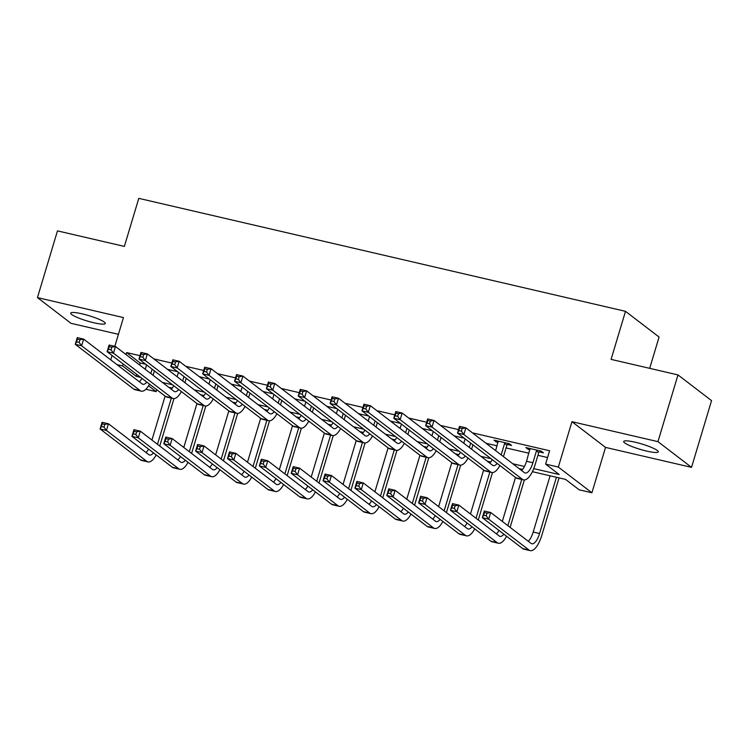 <?xml version="1.0" encoding="UTF-8"?>
<svg xmlns="http://www.w3.org/2000/svg" width="749" height="749" viewBox="0 0 749 749"><rect width="100%" height="100%" fill="white"/><g stroke="black" fill="none" stroke-linecap="round" stroke-linejoin="round"><path stroke-width="1.12" d="M93.812 322.753A18.051 2.799 -163.3 0 0 105.3 323.493A18.051 2.799 -163.3 0 0 82.193 313.859A18.051 2.799 -163.3 0 0 70.706 313.119A18.051 2.799 -163.3 0 0 93.812 322.753M646.78 451.113A18.051 2.799 -163.3 0 0 658.268 451.853A18.051 2.799 -163.3 0 0 635.171 442.219A18.051 2.799 -163.3 0 0 623.683 441.479A18.051 2.799 -163.3 0 0 646.78 451.113M156.738 389.695L156.157 391.624L145.886 389.246M649.683 368.339L659.073 337.041L625.499 311.331L138.78 198.354L124.362 246.412L57.467 230.879L37.45 297.615L71.024 323.325L118.426 334.326M625.499 311.331L611.081 359.38L677.976 374.912L711.55 400.621L691.533 467.357L657.95 441.648L571.946 421.687L558.333 467.067L591.907 492.776L579.164 489.818L565.561 479.397L532.38 471.692M571.946 421.687L605.529 447.396L691.533 467.357M605.529 447.396L591.907 492.776M677.976 374.912L657.95 441.648M533.737 468.621L559.203 474.529L545.59 464.108L549.597 450.758L472.413 432.847M458.528 429.617L440.562 425.451M426.668 422.23L408.711 418.054M394.817 414.834L376.85 410.658M362.965 407.437L344.999 403.271M331.114 400.041L313.148 395.875M299.263 392.654L281.296 388.478M267.402 385.258L249.436 381.091M235.551 377.861L217.585 373.695M203.7 370.465L185.733 366.298M171.849 363.078L153.882 358.902M139.988 355.681L126.581 352.573L140.194 362.993L145.746 364.276M167.495 369.332L177.597 371.673M199.346 376.719L209.448 379.069M231.198 384.115L241.3 386.465M263.049 391.512L273.151 393.852M294.909 398.908L305.012 401.249M326.761 406.295L336.863 408.645M358.612 413.691L368.714 416.032M390.463 421.088L400.565 423.428M422.314 428.475L432.426 430.825M454.175 435.871L464.277 438.221M486.026 443.268L497.093 445.833M506.071 447.921L528.944 453.229M537.922 455.308L547.556 457.545M539.28 451.872L543.437 452.836L541.162 451.104L525.873 447.556L528.148 449.288L529.992 449.718M507.429 444.485L511.586 445.449L509.311 443.708L494.022 440.159L496.287 441.901L498.141 442.322M478.995 437.884L476.72 436.143M447.144 430.488L444.869 428.746M415.283 423.091L413.017 421.359M383.432 415.695L381.166 413.963M351.581 408.308L349.315 406.567M319.729 400.912L317.454 399.18M287.869 393.515L285.603 391.783M256.018 386.128L253.752 384.387M224.166 378.732L221.901 376.99M192.315 371.335L190.04 369.603M160.464 363.939L158.189 362.207M114.822 346.347L123.454 317.576L37.45 297.615M112.078 355.503L110.758 359.885M116.928 364.604L122.583 365.915L136.196 376.335L140.643 377.374M126.581 352.573L125.991 354.549M123.164 363.986L122.583 365.915M545.59 464.108L558.333 467.067M148.564 385.81L156.157 391.624M522.596 469.417L519.132 468.621M490.745 462.03L487.281 461.225M458.884 454.634L455.429 453.828M427.033 447.237L423.569 446.432M395.182 439.85L391.718 439.045M363.331 432.454L359.866 431.649M331.479 425.058L328.015 424.252M299.619 417.661L296.164 416.865M267.767 410.274L264.303 409.469M235.916 402.878L232.452 402.073M204.065 395.481L200.601 394.676M172.204 388.085L168.75 387.289M162.393 382.421L172.495 384.771M194.244 389.817L204.355 392.158M226.104 397.213L236.207 399.554M257.956 404.6L268.058 406.95M289.807 411.997L299.909 414.337M321.658 419.393L331.76 421.734M353.519 426.78L363.621 429.13M385.37 434.177L395.472 436.527M417.221 441.573L427.323 443.914M449.072 448.969L459.174 451.31M480.924 456.356L491.035 458.706M512.784 463.753L524.478 466.468M140.194 362.993L139.604 364.969M136.767 374.406L136.196 376.335M528.485 448.155L528.148 449.288M496.634 440.768L496.287 441.901M530.03 448.52L526.528 461.272A14.109 5.28 -76.9 0 1 521.585 470.494M536.471 450.851L532.904 462.751A14.109 5.28 -76.9 0 1 525.18 473.012A14.109 5.28 -76.9 0 1 524.356 472.619L465.878 427.838L463.874 434.514L522.362 479.294A21.159 7.921 103.1 0 0 523.579 479.884A21.159 7.921 103.1 0 0 535.17 464.483L538.737 452.593L536.471 450.851L537.005 450.14M540.057 450.842L538.737 452.593M461.384 431.162L463.874 434.514L457.499 433.034L459.502 426.359L465.878 427.838L462.18 428.494L459.633 427.904L458.837 430.572L461.384 431.162L462.18 428.494M458.837 430.572L457.499 433.034L515.986 477.815A21.159 7.921 103.1 0 0 517.213 478.405L523.579 479.884M459.502 426.359L459.633 427.904M486.204 515.818L487 513.149L484.453 512.559L483.648 515.228L486.204 515.818L488.694 519.169L482.319 517.69L484.322 511.015L490.689 512.494L488.694 519.169L529.028 550.056A21.159 7.921 103.1 0 0 530.255 550.646A21.159 7.921 103.1 0 0 541.836 535.245L559.054 477.881M556.441 477.282L539.57 533.503A14.109 5.28 -76.9 0 1 531.846 543.774A14.109 5.28 -76.9 0 1 531.032 543.381L490.689 512.494L487 513.149M550.075 475.802L533.204 532.024A14.109 5.28 -76.9 0 1 528.251 541.255M483.648 515.228L482.319 517.69L522.662 548.577A21.159 7.921 103.1 0 0 523.879 549.167L530.255 550.646M484.322 511.015L484.453 512.559M498.179 441.124L495.651 450.636M508.196 443.445L506.886 445.196L504.62 443.455L501.193 454.877M504.62 443.455L505.154 442.743M503.459 456.618L506.886 445.196M497.186 463.416A14.109 5.28 -76.9 0 1 493.319 465.616A14.109 5.28 -76.9 0 1 492.505 465.223L434.017 420.442L432.023 427.117L490.501 471.898A21.159 7.921 103.1 0 0 491.728 472.488A21.159 7.921 103.1 0 0 499.911 465.504M492.299 459.68A14.109 5.28 -76.9 0 1 489.734 463.097M429.533 423.765L432.023 427.117L425.647 425.638L427.651 418.963L434.017 420.442L430.329 421.097L427.782 420.507L426.977 423.176L429.533 423.765L430.329 421.097M426.977 423.176L425.647 425.638L484.135 470.419A21.159 7.921 103.1 0 0 485.361 471.009L491.728 472.488M427.651 418.963L427.782 420.507M465.11 438.858L463.8 443.239M470.653 443.099L469.342 447.481M471.608 449.222L472.919 444.84M465.335 456.019A14.109 5.28 -76.9 0 1 461.468 458.229A14.109 5.28 -76.9 0 1 460.654 457.836L402.166 413.045L400.163 419.721L458.65 464.502A21.159 7.921 103.1 0 0 459.877 465.092A21.159 7.921 103.1 0 0 468.05 458.107M460.448 452.284A14.109 5.28 -76.9 0 1 457.873 455.71M397.672 416.369L400.163 419.721L393.796 418.242L395.8 411.566L402.166 413.045L398.477 413.701L395.931 413.111L395.126 415.779L397.672 416.369L398.477 413.701M395.126 415.779L393.796 418.242L452.284 463.022A21.159 7.921 103.1 0 0 453.501 463.612L459.877 465.092M395.8 411.566L395.931 413.111M433.259 431.461L431.939 435.852M438.802 435.712L437.482 440.094M439.757 441.826L441.067 437.444M433.474 448.632A14.109 5.28 -76.9 0 1 429.617 450.832A14.109 5.28 -76.9 0 1 428.803 450.439L370.315 405.658L368.311 412.325L426.799 457.115A21.159 7.921 103.1 0 0 428.025 457.705A21.159 7.921 103.1 0 0 436.199 450.711M428.597 444.887A14.109 5.28 -76.9 0 1 426.022 448.314M365.821 408.982L368.311 412.325L361.945 410.845L363.948 404.179L370.315 405.658L366.626 406.314L364.07 405.715L363.274 408.392L365.821 408.982L366.626 406.314M363.274 408.392L361.945 410.845L420.432 455.635A21.159 7.921 103.1 0 0 421.65 456.225L428.025 457.705M363.948 404.179L364.07 405.715M510.125 527.371L524.356 479.959M521.716 479.454L507.859 525.639M515.509 477.441L502.317 521.398M503.852 534.177A14.109 5.28 -76.9 0 1 499.995 536.378A14.109 5.28 -76.9 0 1 499.18 535.984L458.837 505.098L456.834 511.773L497.177 542.66A21.159 7.921 103.1 0 0 498.394 543.25A21.159 7.921 103.1 0 0 506.577 536.265M498.965 530.432A14.109 5.28 -76.9 0 1 496.4 533.859M454.343 508.421L456.834 511.773L450.467 510.294L452.471 503.618L458.837 505.098L455.149 505.753L452.602 505.163L451.797 507.831L454.343 508.421L455.149 505.753M451.797 507.831L450.467 510.294L490.801 541.181A21.159 7.921 103.1 0 0 492.027 541.77L498.394 543.25M452.471 503.618L452.602 505.163M478.274 519.984L492.505 472.563M489.865 472.057L476.008 518.242M483.648 470.054L470.466 514.001M472.001 526.781A14.109 5.28 -76.9 0 1 468.134 528.981A14.109 5.28 -76.9 0 1 467.32 528.588L426.986 497.701L424.983 504.377L465.326 535.263A21.159 7.921 103.1 0 0 466.543 535.853A21.159 7.921 103.1 0 0 474.726 528.869M467.114 523.045A14.109 5.28 -76.9 0 1 464.549 526.463M422.492 501.034L424.983 504.377L418.616 502.897L420.62 496.231L426.986 497.701L423.297 498.357L420.751 497.767L419.946 500.435L422.492 501.034L423.297 498.357M419.946 500.435L418.616 502.897L458.95 533.784A21.159 7.921 103.1 0 0 460.176 534.374L466.543 535.853M420.62 496.231L420.751 497.767M446.423 512.588L460.644 465.176M458.014 464.661L444.157 510.855M451.797 462.657L438.614 506.605M440.15 519.385A14.109 5.28 -76.9 0 1 436.283 521.594A14.109 5.28 -76.9 0 1 435.469 521.201L395.135 490.314L393.131 496.99L433.465 527.867A21.159 7.921 103.1 0 0 434.692 528.457A21.159 7.921 103.1 0 0 442.874 521.473M435.263 515.649A14.109 5.28 -76.9 0 1 432.697 519.076M390.641 493.638L393.131 496.99L386.765 495.51L388.759 488.835L395.135 490.314L391.446 490.969L388.89 490.38L388.094 493.048L390.641 493.638L391.446 490.969M388.094 493.048L386.765 495.51L427.099 526.397A21.159 7.921 103.1 0 0 428.316 526.978L434.692 528.457M388.759 488.835L388.89 490.38M401.408 424.074L400.088 428.456M406.95 428.316L405.63 432.697M407.896 434.439L409.216 430.048M401.623 441.236A14.109 5.28 -76.9 0 1 397.766 443.436A14.109 5.28 -76.9 0 1 396.951 443.043L338.464 398.262L336.46 404.937L394.948 449.718A21.159 7.921 103.1 0 0 396.165 450.308A21.159 7.921 103.1 0 0 404.348 443.324M396.736 437.491A14.109 5.28 -76.9 0 1 394.171 440.918M333.97 401.586L336.46 404.937L330.084 403.458L332.088 396.783L338.464 398.262L334.766 398.917L332.219 398.328L331.423 400.996L333.97 401.586L334.766 398.917M331.423 400.996L330.084 403.458L388.572 448.239A21.159 7.921 103.1 0 0 389.798 448.829L396.165 450.308M332.088 396.783L332.219 398.328M414.572 505.191L428.793 457.779M426.162 457.264L412.296 503.459M419.946 455.261L406.763 499.218M408.289 511.998A14.109 5.28 -76.9 0 1 404.432 514.198A14.109 5.28 -76.9 0 1 403.617 513.805L363.284 482.918L361.28 489.593L401.614 520.48A21.159 7.921 103.1 0 0 402.84 521.07A21.159 7.921 103.1 0 0 411.014 514.076M403.411 508.253A14.109 5.28 -76.9 0 1 400.837 511.679M358.79 486.241L361.28 489.593L354.904 488.114L356.908 481.438L363.284 482.918L359.586 483.573L357.039 482.983L356.243 485.652L358.79 486.241L359.586 483.573M356.243 485.652L354.904 488.114L395.247 519.001A21.159 7.921 103.1 0 0 396.464 519.591L402.84 521.07M356.908 481.438L357.039 482.983M369.547 416.678L368.236 421.06M375.09 420.919L373.779 425.301M376.045 427.042L377.365 422.661M369.772 433.84A14.109 5.28 -76.9 0 1 365.905 436.04A14.109 5.28 -76.9 0 1 365.091 435.646L306.613 390.866L304.609 397.541L363.096 442.322A21.159 7.921 103.1 0 0 364.314 442.912A21.159 7.921 103.1 0 0 372.496 435.927M364.885 430.104A14.109 5.28 -76.9 0 1 362.319 433.521M302.119 394.189L304.609 397.541L298.233 396.062L300.237 389.386L306.613 390.866L302.914 391.521L300.368 390.931L299.563 393.599L302.119 394.189L302.914 391.521M299.563 393.599L298.233 396.062L356.721 440.843A21.159 7.921 103.1 0 0 357.947 441.433L364.314 442.912M300.237 389.386L300.368 390.931M337.696 409.282L336.385 413.663M343.239 413.523L341.928 417.914M344.194 419.646L345.504 415.264M337.921 426.443A14.109 5.28 -76.9 0 1 334.054 428.653A14.109 5.28 -76.9 0 1 333.239 428.259L274.752 383.469L272.748 390.145L331.236 434.935A21.159 7.921 103.1 0 0 332.462 435.515A21.159 7.921 103.1 0 0 340.645 428.531M333.033 422.708A14.109 5.28 -76.9 0 1 330.468 426.134M270.258 386.802L272.748 390.145L266.382 388.665L268.385 381.999L274.752 383.469L271.063 384.125L268.517 383.535L267.711 386.203L270.258 386.802L271.063 384.125M267.711 386.203L266.382 388.665L324.869 433.456A21.159 7.921 103.1 0 0 326.087 434.046L332.462 435.515M268.385 381.999L268.517 383.535M305.845 401.885L304.534 406.276M311.387 406.136L310.067 410.518M312.342 412.25L313.653 407.868M306.06 419.056A14.109 5.28 -76.9 0 1 302.203 421.256A14.109 5.28 -76.9 0 1 301.388 420.863L242.901 376.082L240.897 382.758L299.385 427.539A21.159 7.921 103.1 0 0 300.611 428.128A21.159 7.921 103.1 0 0 308.785 421.144M301.182 415.311A14.109 5.28 -76.9 0 1 298.608 418.738M238.407 379.406L240.897 382.758L234.531 381.278L236.534 374.603L242.901 376.082L239.212 376.738L236.665 376.148L235.86 378.816L238.407 379.406L239.212 376.738M235.86 378.816L234.531 381.278L293.018 426.059A21.159 7.921 103.1 0 0 294.235 426.649L300.611 428.128M236.534 374.603L236.665 376.148M273.994 394.498L272.673 398.88M279.536 398.74L278.216 403.121M280.491 404.863L281.802 400.472M274.209 411.66A14.109 5.28 -76.9 0 1 270.352 413.86A14.109 5.28 -76.9 0 1 269.537 413.467L211.049 368.686L209.046 375.361L267.533 420.142A21.159 7.921 103.1 0 0 268.751 420.732A21.159 7.921 103.1 0 0 276.933 413.748M269.322 407.924A14.109 5.28 -76.9 0 1 266.756 411.341M206.555 372.01L209.046 375.361L202.679 373.882L204.674 367.207L211.049 368.686L207.361 369.341L204.805 368.751L204.009 371.42L206.555 372.01L207.361 369.341M204.009 371.42L202.679 373.882L261.158 418.663A21.159 7.921 103.1 0 0 262.384 419.253L268.751 420.732M204.674 367.207L204.805 368.751M242.142 387.102L240.822 391.484M247.676 391.343L246.365 395.725M248.631 397.466L249.951 393.085M242.358 404.263A14.109 5.28 -76.9 0 1 238.5 406.473A14.109 5.28 -76.9 0 1 237.676 406.08L179.198 361.29L177.195 367.965L235.682 412.746A21.159 7.921 103.1 0 0 236.899 413.336A21.159 7.921 103.1 0 0 245.082 406.351M237.47 400.528A14.109 5.28 -76.9 0 1 234.905 403.945M174.704 364.613L177.195 367.965L170.819 366.486L172.822 359.81L179.198 361.29L175.5 361.945L172.953 361.355L172.158 364.023L174.704 364.613L175.5 361.945M172.158 364.023L170.819 366.486L229.306 411.267A21.159 7.921 103.1 0 0 230.533 411.856L236.899 413.336M172.822 359.81L172.953 361.355M382.72 497.804L396.942 450.383M394.302 449.877L380.445 496.063M388.094 447.874L374.903 491.821M376.438 504.601A14.109 5.28 -76.9 0 1 372.581 506.801A14.109 5.28 -76.9 0 1 371.766 506.408L331.423 475.521L329.429 482.197L369.763 513.084A21.159 7.921 103.1 0 0 370.98 513.674A21.159 7.921 103.1 0 0 379.163 506.689M371.551 500.856A14.109 5.28 -76.9 0 1 368.985 504.283M326.938 478.845L329.429 482.197L323.053 480.718L325.057 474.042L331.423 475.521L327.734 476.177L325.188 475.587L324.383 478.255L326.938 478.845L327.734 476.177M324.383 478.255L323.053 480.718L363.387 511.604A21.159 7.921 103.1 0 0 364.613 512.194L370.98 513.674M325.057 474.042L325.188 475.587M350.86 490.408L365.091 442.987M362.45 442.481L348.594 488.666M356.234 440.478L343.051 484.425M344.587 497.205A14.109 5.28 -76.9 0 1 340.729 499.405A14.109 5.28 -76.9 0 1 339.906 499.021L299.572 468.134L297.568 474.8L337.911 505.687A21.159 7.921 103.1 0 0 339.128 506.277A21.159 7.921 103.1 0 0 347.311 499.293M339.7 493.469A14.109 5.28 -76.9 0 1 337.134 496.887M295.078 471.458L297.568 474.8L291.202 473.321L293.205 466.655L299.572 468.134L295.883 468.79L293.336 468.191L292.531 470.868L295.078 471.458L295.883 468.79M292.531 470.868L291.202 473.321L331.535 504.208A21.159 7.921 103.1 0 0 332.762 504.798L339.128 506.277M293.205 466.655L293.336 468.191M319.008 483.011L333.239 435.6M330.599 435.085L316.743 481.279M324.383 433.081L311.2 477.029M312.736 489.818A14.109 5.28 -76.9 0 1 308.869 492.018A14.109 5.28 -76.9 0 1 308.054 491.625L267.721 460.738L265.717 467.413L306.051 498.3A21.159 7.921 103.1 0 0 307.277 498.89A21.159 7.921 103.1 0 0 315.46 491.896M307.848 486.073A14.109 5.28 -76.9 0 1 305.283 489.5M263.227 464.062L265.717 467.413L259.351 465.934L261.345 459.259L267.721 460.738L264.032 461.393L261.476 460.804L260.68 463.472L263.227 464.062L264.032 461.393M260.68 463.472L259.351 465.934L299.684 496.821A21.159 7.921 103.1 0 0 300.911 497.411L307.277 498.89M261.345 459.259L261.476 460.804M287.157 475.615L301.379 428.203M298.748 427.698L284.892 473.883M292.531 425.685L279.349 469.642M280.884 482.422A14.109 5.28 -76.9 0 1 277.018 484.622A14.109 5.28 -76.9 0 1 276.203 484.229L235.869 453.342L233.866 460.017L274.2 490.904A21.159 7.921 103.1 0 0 275.426 491.494A21.159 7.921 103.1 0 0 283.609 484.509M275.997 478.677A14.109 5.28 -76.9 0 1 273.422 482.103M231.375 456.665L233.866 460.017L227.49 458.538L229.494 451.862L235.869 453.342L232.171 453.997L229.625 453.407L228.829 456.075L231.375 456.665L232.171 453.997M228.829 456.075L227.49 458.538L267.833 489.425A21.159 7.921 103.1 0 0 269.05 490.015L275.426 491.494M229.494 451.862L229.625 453.407M255.306 468.228L269.528 420.807M266.887 420.301L253.031 466.487M260.68 418.298L247.488 462.245M249.024 475.025A14.109 5.28 -76.9 0 1 245.166 477.225A14.109 5.28 -76.9 0 1 244.352 476.832L204.009 445.945L202.015 452.621L242.348 483.508A21.159 7.921 103.1 0 0 243.575 484.097A21.159 7.921 103.1 0 0 251.748 477.113M244.146 471.29A14.109 5.28 -76.9 0 1 241.571 474.707M199.524 449.278L202.015 452.621L195.639 451.141L197.642 444.466L204.009 445.945L200.32 446.601L197.773 446.011L196.968 448.679L199.524 449.278L200.32 446.601M196.968 448.679L195.639 451.141L235.982 482.028A21.159 7.921 103.1 0 0 237.199 482.618L243.575 484.097M197.642 444.466L197.773 446.011M210.282 379.706L208.971 384.087M215.824 383.947L214.514 388.338M216.779 390.07L218.099 385.688M210.506 396.876A14.109 5.28 -76.9 0 1 206.64 399.077A14.109 5.28 -76.9 0 1 205.825 398.683L147.338 353.903L145.343 360.569L203.822 405.359A21.159 7.921 103.1 0 0 205.048 405.949A21.159 7.921 103.1 0 0 213.231 398.955M205.619 393.131A14.109 5.28 -76.9 0 1 203.054 396.558M142.853 357.226L145.343 360.569L138.968 359.089L140.971 352.423L147.338 353.903L143.649 354.558L141.102 353.959L140.297 356.636L142.853 357.226L143.649 354.558M140.297 356.636L138.968 359.089L197.455 403.88A21.159 7.921 103.1 0 0 198.682 404.469L205.048 405.949M140.971 352.423L141.102 353.959M223.445 460.832L237.676 413.411M235.036 412.905L221.18 459.09M228.829 410.901L215.637 454.849M217.173 467.629A14.109 5.28 -76.9 0 1 213.315 469.838A14.109 5.28 -76.9 0 1 212.501 469.445L172.158 438.558L170.154 445.234L210.497 476.111A21.159 7.921 103.1 0 0 211.714 476.701A21.159 7.921 103.1 0 0 219.897 469.717M212.285 463.893A14.109 5.28 -76.9 0 1 209.72 467.32M167.664 441.882L170.154 445.234L163.788 443.754L165.791 437.079L172.158 438.558L168.469 439.214L165.922 438.624L165.117 441.292L167.664 441.882L168.469 439.214M165.117 441.292L163.788 443.754L204.121 474.632A21.159 7.921 103.1 0 0 205.348 475.222L211.714 476.701M165.791 437.079L165.922 438.624M178.431 372.319L177.12 376.7M183.973 376.56L182.662 380.941M184.928 382.673L186.239 378.292M178.655 389.48A14.109 5.28 -76.9 0 1 174.789 391.68A14.109 5.28 -76.9 0 1 173.974 391.287L115.486 346.506L113.483 353.182L171.97 397.962A21.159 7.921 103.1 0 0 173.197 398.552A21.159 7.921 103.1 0 0 181.38 391.568M173.768 385.735A14.109 5.28 -76.9 0 1 171.193 389.162M110.992 349.83L113.483 353.182L107.116 351.702L109.12 345.027L115.486 346.506L111.798 347.162L109.251 346.572L108.446 349.24L110.992 349.83L111.798 347.162M108.446 349.24L107.116 351.702L165.604 396.483A21.159 7.921 103.1 0 0 166.821 397.073L173.197 398.552M109.12 345.027L109.251 346.572M191.594 453.435L205.825 406.024M203.185 405.509L189.328 451.703M196.968 403.505L183.786 447.462M185.321 460.242A14.109 5.28 -76.9 0 1 181.455 462.442A14.109 5.28 -76.9 0 1 180.64 462.049L140.306 431.162L138.303 437.837L178.646 468.724A21.159 7.921 103.1 0 0 179.863 469.314A21.159 7.921 103.1 0 0 188.046 462.32M180.434 456.497A14.109 5.28 -76.9 0 1 177.869 459.923M135.812 434.486L138.303 437.837L131.936 436.358L133.94 429.683L140.306 431.162L136.618 431.817L134.071 431.227L133.266 433.896L135.812 434.486L136.618 431.817M133.266 433.896L131.936 436.358L172.27 467.245A21.159 7.921 103.1 0 0 173.496 467.835L179.863 469.314M133.94 429.683L134.071 431.227M146.579 364.922L145.259 369.304M152.122 369.163L150.802 373.545M153.077 375.286L154.388 370.905M146.795 382.084A14.109 5.28 -76.9 0 1 142.937 384.284A14.109 5.28 -76.9 0 1 142.123 383.891L83.635 339.11L81.632 345.785L140.119 390.566A21.159 7.921 103.1 0 0 141.346 391.156A21.159 7.921 103.1 0 0 149.519 384.171M141.917 378.348A14.109 5.28 -76.9 0 1 139.342 381.765M79.141 342.433L81.632 345.785L75.265 344.306L77.269 337.63L83.635 339.11L79.946 339.765L77.39 339.175L76.595 341.844L79.141 342.433L79.946 339.765M76.595 341.844L75.265 344.306L133.753 389.087A21.159 7.921 103.1 0 0 134.97 389.677L141.346 391.156M77.269 337.63L77.39 339.175M159.743 446.048L173.965 398.627M171.334 398.122L157.477 444.307M165.117 396.109L151.935 440.066M153.47 452.845A14.109 5.28 -76.9 0 1 149.603 455.046A14.109 5.28 -76.9 0 1 148.789 454.652L108.455 423.765L106.452 430.441L146.785 461.328A21.159 7.921 103.1 0 0 148.012 461.918A21.159 7.921 103.1 0 0 156.195 454.933M148.583 449.1A14.109 5.28 -76.9 0 1 146.018 452.527M103.961 427.089L106.452 430.441L100.085 428.962L102.079 422.286L108.455 423.765L104.766 424.421L102.21 423.831L101.415 426.499L103.961 427.089L104.766 424.421M101.415 426.499L100.085 428.962L140.419 459.849A21.159 7.921 103.1 0 0 141.636 460.438L148.012 461.918M102.079 422.286L102.21 423.831M532.904 462.751L526.528 461.272M522.362 479.294L515.986 477.815M539.57 533.503L533.204 532.024M529.028 550.056L522.662 548.577M490.501 471.898L484.135 470.419M458.65 464.502L452.284 463.022M426.799 457.115L420.432 455.635M497.177 542.66L490.801 541.181M465.326 535.263L458.95 533.784M433.465 527.867L427.099 526.397M394.948 449.718L388.572 448.239M401.614 520.48L395.247 519.001M363.096 442.322L356.721 440.843M331.236 434.935L324.869 433.456M299.385 427.539L293.018 426.059M267.533 420.142L261.158 418.663M235.682 412.746L229.306 411.267M369.763 513.084L363.387 511.604M337.911 505.687L331.535 504.208M306.051 498.3L299.684 496.821M274.2 490.904L267.833 489.425M242.348 483.508L235.982 482.028M203.822 405.359L197.455 403.88M210.497 476.111L204.121 474.632M171.97 397.962L165.604 396.483M178.646 468.724L172.27 467.245M140.119 390.566L133.753 389.087M146.785 461.328L140.419 459.849"/></g></svg>
